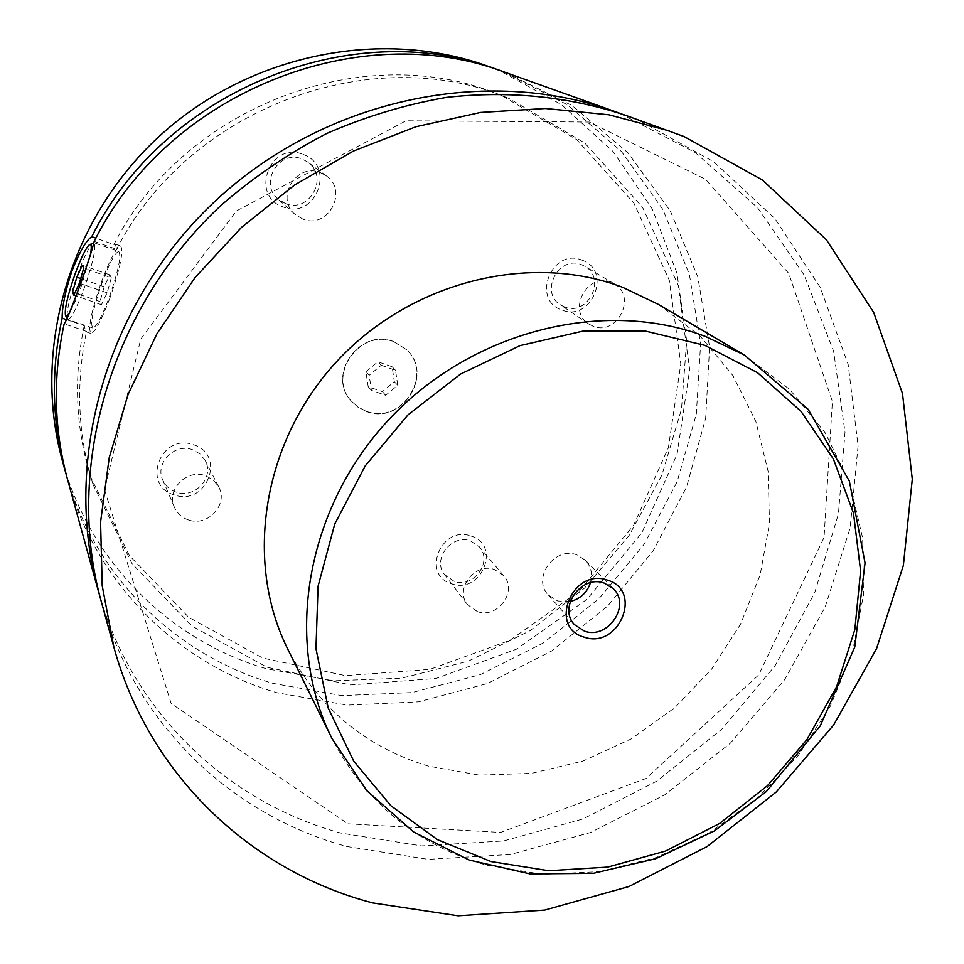 <?xml version="1.0" encoding="UTF-8"?>
<svg xmlns="http://www.w3.org/2000/svg" width="964" height="964" viewBox="0 0 964 964"><rect width="100%" height="100%" fill="white"/><g stroke="black" fill="none" stroke-linecap="round" stroke-linejoin="round"><path stroke-width="0.72" stroke-dasharray="4.82 3.62" d="M624.973 115.102L639.144 120.488L713.649 161.723L774.851 218.515L820.195 287.356L848.163 364.464L858.081 445.91L850.14 527.935L825.196 606.946L784.648 679.68L730.399 743.172L664.786 794.854L590.474 832.534L510.486 854.466L428.161 859.358L347.064 846.537C232.047 815.725 134.623 723.831 101.341 601.813M619.695 113.258L695.068 152.457L757.475 207.573L804.229 275.138L833.655 351.33L845.018 432.209L838.427 513.92L814.664 592.836L775.152 665.618L721.771 729.242L656.846 781.093L583.1 818.93L503.582 840.957L421.642 845.91L340.931 833.077C229.083 802.867 134.056 714.312 99.895 596.415M393.577 341.545L406.169 349.329C434.403 374.153 401.41 425.257 366.368 411.279L357.897 407.037L350.92 400.687C326.627 374.574 360.271 327.76 393.577 341.545M366.585 411.532L358.114 407.29L351.125 400.928C326.82 374.815 360.488 327.977 393.806 341.762L406.398 349.558C434.644 374.394 401.639 425.51 366.585 411.532M118.705 251.483C121.597 255.376 118.452 270.631 109.269 297.237C101.883 316.698 96.4 326.965 92.821 328.025C89.893 324.061 93.002 308.878 102.124 282.476C109.51 262.931 115.041 252.604 118.705 251.483L93.978 242.723C96.593 246.543 93.291 261.798 84.097 288.513C76.722 308.058 71.36 318.409 67.998 319.554L67.275 319C66.058 312.481 69.553 297.478 77.759 273.981C84.121 256.882 89.182 246.579 92.942 243.085M69.998 311.806C73.288 306.359 76.963 298.093 81.048 286.995L90.11 256.303M66.697 319.723L84.217 325.699L85.796 331.724L86.519 331.423L64.166 323.82M109.8 298.334C101.353 320.566 95.087 332.291 91.014 333.508C87.664 328.965 91.206 311.613 101.63 281.464C110.065 259.123 116.391 247.302 120.596 246.013C123.898 250.471 120.295 267.908 109.8 298.334M94.195 241.386L116.584 249.315L115.451 244.193L113.897 244.543L95.894 238.156M590.486 582.714C592.788 573.978 591.077 566.458 585.353 560.168L576.689 554.794C554.649 546.19 531.803 578.231 548.13 594.776L557.686 601.006L570.23 601.548M302.997 154.409C336.605 165.796 315.758 220.455 283.151 206.935C249.327 195.981 270.089 140.503 302.997 154.409M285.38 203.525L277.981 199.054C258.569 183.305 279.235 149.022 302.202 159.024L307.805 162.097C329.507 176.761 309.408 213.743 285.38 203.525M302.792 219.081L295.08 214.43C274.861 198.03 296.49 162.229 320.422 172.64L326.254 175.822C348.835 191.101 327.808 229.685 302.792 219.081M581.943 260.123C612.779 270.523 591.715 322.446 561.879 310.01C530.827 300.021 551.842 247.35 581.943 260.123M564.579 306.962L560.301 304.769C539.25 292.032 558.915 254.845 581.581 264.702L584.774 266.245C607.055 278.222 587.811 316.831 564.579 306.962M593.089 326.218L588.655 323.94C566.82 310.745 587.401 272.017 610.923 282.223L614.225 283.814C637.337 296.225 617.201 336.424 593.089 326.218M470.974 536.02C501.678 544.901 481.494 594.668 451.755 583.822C420.846 575.315 440.97 524.862 470.974 536.02M454.177 581.376L444.633 574.689C431.776 559.614 451.61 533.61 470.468 540.888L479.301 546.805C493.158 561.614 473.469 588.655 454.177 581.376M477.469 611.634L467.564 604.729C454.261 589.137 474.951 562.072 494.508 569.555L503.666 575.665C518.017 590.992 497.484 619.105 477.469 611.634M193.342 444.705C226.745 454.43 206.802 506.715 174.363 494.942C140.756 485.639 160.602 432.595 193.342 444.705M176.316 492.206C169.989 490.049 165.471 485.989 162.771 480.048C154.626 463.286 174.508 442.862 192.402 449.646L199.91 453.827L205.175 460.443C214.779 477.192 194.861 499.087 176.316 492.206M188.57 519.97C181.979 517.74 177.28 513.535 174.472 507.353C166.001 489.941 186.763 468.637 205.392 475.638L213.225 479.964L218.695 486.832C228.661 504.22 207.875 527.055 188.57 519.97M658.496 304.455L699.997 335.846L732.845 375.478L755.8 421.364L768.103 471.384L769.501 523.295L760.138 574.906L740.569 624.13L711.709 668.992L674.788 707.757L631.275 738.87L582.895 761.066L531.55 773.369L479.313 775.14L428.353 766.103C365.464 747.112 318.602 708.094 287.742 649.073M506.004 72.662L572.267 105.666L627.841 152.698L670.233 210.815L697.767 276.752L709.6 347.04L705.66 418.268L686.501 487.157L653.267 550.673L607.609 606.103L551.577 651.037L487.603 683.476L418.436 701.864L347.136 705.13L276.945 692.742C178.665 664.377 96.026 584.063 67.697 480.072M116.584 249.315C188.173 108.028 372.333 40.151 508.932 98.436L584.762 142.997L642.518 207.248L678.15 285.055L689.682 369.67L677.053 454.357L641.843 532.779L587.016 599.283L516.68 649.109L435.897 678.511L350.51 684.934L266.968 667.257L191.969 626.046L132.104 563.747L93.195 484.868C77.795 435.403 75.566 384.25 86.519 331.423M113.897 244.543C184.606 104.931 366.537 37.909 501.69 95.569L576.737 139.635L633.951 203.199L669.293 280.187L680.801 363.91L668.389 447.706L633.613 525.308L579.4 591.101L509.823 640.361L429.896 669.378L345.425 675.644L262.75 658.063L188.558 617.201L129.345 555.505L90.857 477.445C75.626 428.498 73.409 377.912 84.217 325.699M487.555 66.07L499.316 70.541L561.506 104.666L613.2 151.673L652.146 208.778L676.885 272.86L686.681 340.69L681.5 409.073L661.943 474.939L629.106 535.454L584.558 588.076L530.26 630.577L468.504 661.087L401.928 678.162L333.387 680.825L265.956 668.63C170.327 640.723 90.026 562.325 62.479 461.19M502.377 71.384L567.242 104.666L621.515 151.589L662.774 209.272L689.405 274.487L700.611 343.871L696.321 414.074L677.09 481.892L644.072 544.347L598.861 598.789L543.491 642.868L480.337 674.643L412.134 692.574L341.834 695.622L272.643 683.295C176.593 655.436 95.617 577.508 66.697 476.361M111.318 277.789L107.125 292.803L101.449 304.708L100.015 301.575L104.172 286.718L109.812 274.836L111.318 277.789L83.687 268.125M107.125 292.803L79.397 283.175M101.449 304.708L73.83 295.177M100.015 301.575L74.891 292.887M104.172 286.718L80.723 278.548M109.812 274.836L82.362 265.233M365.922 371.779L377.912 361.777L392.119 366.766L394.324 381.684L382.383 391.649L368.2 386.733L365.922 371.779L369.164 375.321L381.226 365.26L377.912 361.777M381.226 365.26L395.517 370.272L397.734 385.287L385.721 395.312L371.429 390.372L369.164 375.321M371.429 390.372L368.2 386.733M385.721 395.312L382.383 391.649M397.734 385.287L394.324 381.684M395.517 370.272L392.119 366.766M744.365 355.029L789.661 389.432L825.244 432.908L849.838 483.277L862.659 538.165L863.491 595.149L852.55 651.833L830.486 705.937L798.337 755.354L757.439 798.168L709.42 832.703L656.147 857.574L599.692 871.685L542.286 874.312L486.29 865.094C417.195 845.175 365.742 802.94 331.929 738.4M348.004 823.81L500.665 832.414L645.928 778.538L758.656 674.981L824.051 537.514L832.39 401.47L788.745 273.366L705.528 179.292L589.329 122.042L406.013 120.777L236.313 211.008L140.72 339.135L104.534 489.688L171.17 703.515L348.004 823.81M89.327 244.832L90.014 244.507M92.821 328.025L67.998 319.554M85.796 331.724L91.014 333.508M115.451 244.193L120.596 246.013M548.13 594.776L574.52 624.684M585.353 560.168L613.261 588.679M326.254 175.822L307.805 162.097M295.08 214.43L277.981 199.054M614.225 283.814L584.774 266.245M588.655 323.94L560.301 304.769M503.666 575.665L479.301 546.805M467.564 604.729L444.633 574.689M218.695 486.832L205.175 460.443M174.472 507.353L162.771 480.048M508.932 98.436L501.69 95.569M93.195 484.868L90.857 477.445"/><path stroke-width="1.45" d="M113.836 647.037L101.341 601.813C64.202 468.962 110.004 308.601 220.949 205.465C253.424 177.256 288.585 153.3 326.459 133.598C365.404 116.584 405.398 104.522 446.416 97.4C508.715 90.459 568.23 96.352 624.973 115.102L684.079 136.539L762.379 180.003L826.449 239.855L873.661 312.36L902.485 393.505L912.293 479.192L903.364 565.446L876.613 648.531L833.595 725.061L776.285 791.962L707.118 846.549L628.889 886.543L544.732 910.076L458.117 915.8L372.779 902.931C251.725 871.432 148.914 775.562 113.836 647.037L102.196 585.702L100.569 522.018L109.233 457.623L128.164 394.252L157.012 333.64L195.09 277.524L241.41 227.48L294.695 184.931L353.451 151.047L416.002 126.706L480.59 112.439L545.443 108.498L608.826 114.776L669.161 130.863M99.895 596.415L98.376 591.077C61.72 459.912 106.811 301.84 216.105 200.247C325.398 98.665 486.338 65.227 614.478 111.354L619.695 113.258M90.014 244.507L93.966 242.723M90.11 256.303C91.869 247.266 91.616 243.434 89.327 244.832C85.856 248.061 81.169 257.629 75.252 273.535C67.625 295.394 64.371 309.336 65.492 315.349C66.215 316.638 67.721 315.445 69.998 311.806M95.894 238.156L91.773 236.698C86.17 240.385 79.542 251.857 71.89 271.089C65.335 290.983 62.082 306.673 62.13 318.168L66.697 319.723M614.478 111.354L506.004 72.662C359.777 16.4 168.097 91.869 94.195 241.386C90.52 257.978 67.745 320.458 64.166 323.82C52.646 377.273 53.815 429.366 67.697 480.072L98.376 591.077M584.003 637.096C618.755 649.748 643.494 590.583 607.585 580.195C572.483 567.109 547.805 627.239 584.003 637.096M604.295 583.136C581.461 574.291 557.65 607.597 574.52 624.684L584.425 631.107C607.79 639.915 631.348 605.356 613.261 588.679L604.295 583.136M570.23 601.548C580.34 598.885 587.1 592.607 590.486 582.714M331.929 738.4L287.742 649.073C243.904 561.349 262.449 441.91 336.496 361.777C410.375 281.488 529.754 251.857 622.804 287.38L658.496 304.455L744.365 355.029L705.238 336.376C603.042 297.611 470.396 331.146 387.829 420.714C305.058 510.113 283.91 642.434 331.929 738.4L366.874 790.769L413.532 831.92L468.938 859.984L529.923 873.878L593.222 873.336L655.689 858.719L714.3 830.992L766.308 791.613L820.231 725.916L854.779 647.037L865.057 562.976L849.368 481.157L808.157 409.314L744.365 355.029M66.697 476.361L62.479 461.19C31.776 351.004 68.468 220.732 157.867 137.599C247.302 54.502 379.9 27.414 487.555 66.07L502.377 71.384M65.648 472.673C51.923 422.509 50.755 371.007 62.13 318.168M91.773 236.698C164.76 88.965 354.113 14.448 498.774 70.083M79.397 283.175L83.687 268.125L82.362 265.233L76.831 277.198L72.577 292.092L73.83 295.177L79.397 283.175M74.891 292.887L72.577 292.092M80.723 278.548L76.831 277.198M491.001 861.551L548.661 870.733L607.73 867.094L665.546 851.055L719.542 823.509L767.38 785.756L807.001 739.484L836.619 686.693L854.827 629.673L860.611 570.905L853.465 513.077L833.378 458.96L800.964 411.303L757.499 372.67L704.889 345.365L645.675 331.134L582.919 331.122L520.03 345.63L460.563 374.056L407.941 414.93L365.187 465.949L334.701 524.163L318.072 586.233L315.963 648.639L328.194 707.998L353.752 761.235L390.926 805.771L437.511 839.668L491.001 861.551M65.492 315.349L67.155 318.735"/></g></svg>

